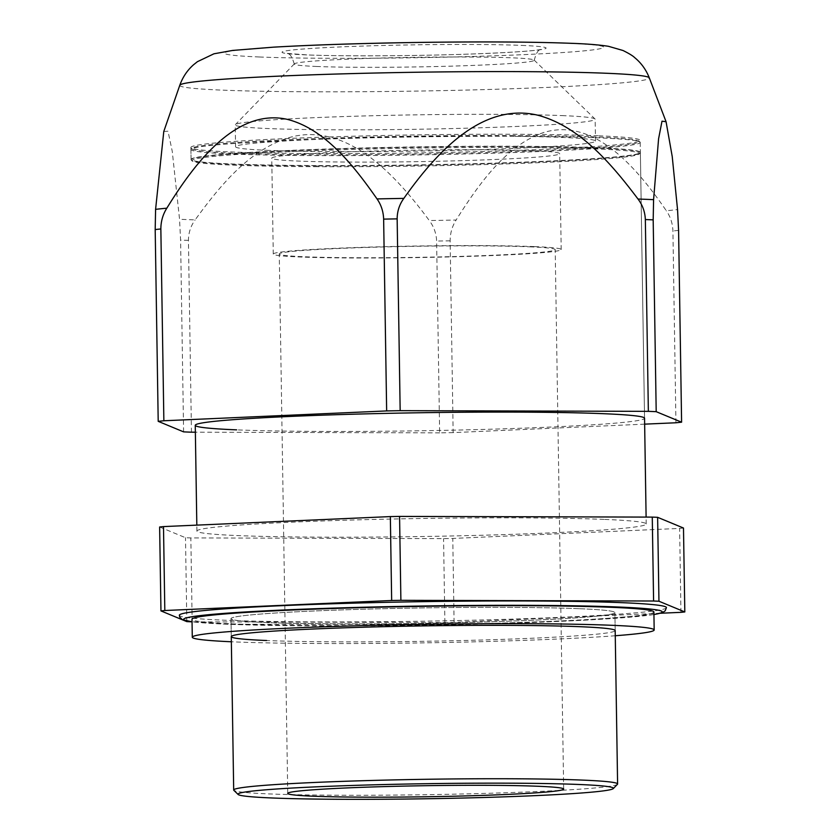 <?xml version="1.0" encoding="UTF-8"?>
<svg xmlns="http://www.w3.org/2000/svg" width="840" height="840" viewBox="0 0 840 840"><rect width="100%" height="100%" fill="white"/><g stroke="black" fill="none" stroke-linecap="round" stroke-linejoin="round"><path stroke-width="0.63" stroke-dasharray="4.2 3.15" d="M617.442 784.298A191.982 7.707 -0.9 0 1 480.27 793.527A191.982 7.707 -0.9 0 1 269.042 793.916A191.982 7.707 -0.9 0 1 233.846 790.325M579.537 608.706A191.982 7.707 -0.9 0 1 614.901 612.612A191.982 7.707 -0.9 0 1 481.268 622.051A191.982 7.707 -0.9 0 1 266.353 622.534A191.982 7.707 -0.9 0 1 230.99 618.639A191.982 7.707 -0.9 0 1 364.633 609.2A191.982 7.707 -0.9 0 1 579.537 608.706A191.982 7.707 -0.9 0 1 614.901 612.612A191.982 7.707 -0.9 0 1 481.268 622.051A191.982 7.707 -0.9 0 1 266.353 622.534A191.982 7.707 -0.9 0 1 230.99 618.639A191.982 7.707 -0.9 0 1 364.633 609.2A191.982 7.707 -0.9 0 1 579.537 608.706M666.425 607.603A243.569 9.776 -0.9 0 1 496.87 619.584A243.569 9.776 -0.9 0 1 224.207 620.193A243.569 9.776 -0.9 0 1 179.34 615.248M598.983 147.809A224.679 9.02 -0.9 0 1 640.374 152.366A224.679 9.02 -0.9 0 1 483.977 163.422A224.679 9.02 -0.9 0 1 232.459 163.989A224.679 9.02 -0.9 0 1 191.079 159.432A224.679 9.02 -0.9 0 1 347.477 148.376A224.679 9.02 -0.9 0 1 598.983 147.809M604.821 519.424A224.679 9.02 -0.9 0 1 646.212 523.981A224.679 9.02 -0.9 0 1 489.815 535.038A224.679 9.02 -0.9 0 1 238.297 535.605A224.679 9.02 -0.9 0 1 196.917 531.048A224.679 9.02 -0.9 0 1 353.315 519.992A224.679 9.02 -0.9 0 1 604.821 519.424M533.169 150.717A143.987 5.775 -0.9 0 1 559.692 153.636A143.987 5.775 -0.9 0 1 459.459 160.724A143.987 5.775 -0.9 0 1 298.284 161.081A143.987 5.775 -0.9 0 1 271.761 158.161A143.987 5.775 -0.9 0 1 371.983 151.084A143.987 5.775 -0.9 0 1 533.169 150.717M534.67 246.614A143.987 5.775 -0.9 0 1 561.194 249.543A143.987 5.775 -0.9 0 1 460.971 256.62A143.987 5.775 -0.9 0 1 299.786 256.988A143.987 5.775 -0.9 0 1 273.262 254.058A143.987 5.775 -0.9 0 1 373.495 246.981A143.987 5.775 -0.9 0 1 534.67 246.614M529.778 246.834A137.981 5.534 -0.9 0 1 555.198 249.638A137.981 5.534 -0.9 0 1 459.144 256.421A137.981 5.534 -0.9 0 1 304.679 256.767A137.981 5.534 -0.9 0 1 279.258 253.964A137.981 5.534 -0.9 0 1 375.312 247.18A137.981 5.534 -0.9 0 1 529.778 246.834M683.487 528.034A286.167 11.487 -0.9 0 1 679.623 528.423L452.781 538.44A286.167 11.487 -0.9 0 1 443.562 538.619L190.848 537.925A286.167 11.487 -0.9 0 1 188.139 537.821A286.167 11.487 -0.9 0 1 185.493 537.705L159.632 526.995M660.492 613.242L454.094 622.356A286.167 11.487 -0.9 0 1 444.875 622.534L192.171 621.841A286.167 11.487 -0.9 0 1 192.045 621.831L227.462 624.246L463.796 624.456L583.443 620.235L653.929 614.565M186.816 621.621L185.493 537.705M454.094 622.356L452.781 538.44M444.875 622.534L443.562 538.619M192.171 621.841L190.848 537.925M680.946 612.339L679.623 528.423M615.184 630.588L614.901 612.612L615.184 630.588A191.982 7.707 -0.9 0 1 481.541 640.028A191.982 7.707 -0.9 0 1 266.637 640.521M653.898 611.993A230.979 9.271 -0.9 0 1 493.112 623.353A230.979 9.271 -0.9 0 1 234.549 623.942A230.979 9.271 -0.9 0 1 192.003 619.248M615.269 635.744A230.979 9.271 -0.9 0 1 234.833 641.918A230.979 9.271 -0.9 0 1 231.357 641.771M163.779 131.481L168 131.208L172.232 151.19L179.55 219.272A281.348 11.287 179.1 0 0 187.078 219.597A281.348 11.287 179.1 0 0 195.132 219.902C220.983 184.202 251.517 147.504 292.53 136.668C348.222 123.575 395.693 174.993 429.293 220.553A281.348 11.287 179.1 0 0 456.11 220.028C479.262 183.204 506.615 145.194 543.407 132.605C593.376 117.138 636.069 166.593 666.309 210.746A281.348 11.287 179.1 0 0 677.544 209.591M183.603 431.865L180.59 240.061L179.55 219.272M675.938 422.772L672.924 230.969C672.651 223.398 670.446 216.657 666.309 210.746M644.637 424.147L453.149 432.611L450.135 240.807C450.167 233.216 452.161 226.286 456.11 220.028M453.149 432.611A284.97 11.435 -0.9 0 1 439.635 432.873L436.622 241.07C436.338 233.478 433.892 226.643 429.293 220.553M191.447 432.191L188.433 240.387C188.486 232.806 190.722 225.971 195.132 219.902M598.794 135.817A224.679 9.02 -0.9 0 1 640.185 140.385A224.679 9.02 -0.9 0 1 483.788 151.431A224.679 9.02 -0.9 0 1 232.271 151.998A224.679 9.02 -0.9 0 1 190.89 147.441A224.679 9.02 -0.9 0 1 347.288 136.395A224.679 9.02 -0.9 0 1 598.794 135.817M640.374 152.366L644.553 418.236A224.679 9.02 -0.9 0 1 488.145 429.293A224.679 9.02 -0.9 0 1 236.639 429.86M268.727 150.392A179.981 7.224 -0.9 0 1 235.578 146.738A179.981 7.224 -0.9 0 1 360.864 137.886A179.981 7.224 -0.9 0 1 562.338 137.434A179.981 7.224 -0.9 0 1 595.497 141.089A179.981 7.224 -0.9 0 1 470.211 149.94A179.981 7.224 -0.9 0 1 268.727 150.392M562.002 115.595A179.981 7.224 -0.9 0 1 595.004 118.965A179.981 7.224 -0.9 0 1 595.15 119.248A179.981 7.224 -0.9 0 1 469.865 128.1A179.981 7.224 -0.9 0 1 268.391 128.562A179.981 7.224 -0.9 0 1 235.232 124.908A179.981 7.224 -0.9 0 1 235.379 124.614A179.981 7.224 -0.9 0 1 363.972 115.962A179.981 7.224 -0.9 0 1 562.002 115.595M316.386 66.465A119.984 4.819 179.1 0 0 450.702 66.16A119.984 4.819 179.1 0 0 534.219 60.26A119.984 4.819 179.1 0 0 534.125 60.06A119.984 4.819 179.1 0 0 512.127 57.824A119.984 4.819 179.1 0 0 380.111 58.065A119.984 4.819 179.1 0 0 294.378 63.83A119.984 4.819 179.1 0 0 294.284 64.029A119.984 4.819 179.1 0 0 316.386 66.465M439.635 432.873L195.363 432.201M317.583 166.709A223.828 8.978 -0.9 0 1 192.129 160.976A223.828 8.978 -0.9 0 1 513.912 147.483A223.828 8.978 -0.9 0 1 639.366 153.951A223.828 8.978 -0.9 0 1 317.583 166.709M317.195 165.9A224.679 9.02 -0.9 0 1 191.268 160.136A224.679 9.02 -0.9 0 1 191.079 159.778A224.679 9.02 -0.9 0 1 514.269 146.601A224.679 9.02 -0.9 0 1 640.374 152.722A224.679 9.02 -0.9 0 1 640.206 153.09A224.679 9.02 -0.9 0 1 317.195 165.9M514.101 136.311A224.679 9.02 179.1 0 0 191.1 149.121A224.679 9.02 179.1 0 0 190.922 149.489A224.679 9.02 179.1 0 0 317.037 155.61A224.679 9.02 179.1 0 0 640.216 142.433A224.679 9.02 179.1 0 0 640.028 142.076A224.679 9.02 179.1 0 0 514.101 136.311M513.723 135.503A223.828 8.978 179.1 0 0 191.929 148.26A223.828 8.978 179.1 0 0 317.394 154.728A223.828 8.978 179.1 0 0 639.167 141.236A223.828 8.978 179.1 0 0 513.723 135.503M653.929 614.513A239.379 9.607 -0.9 0 1 464.814 624.425A239.379 9.607 -0.9 0 1 227.692 624.246A239.379 9.607 -0.9 0 1 192.034 621.768M179.802 85.249A234.801 9.419 179.1 0 0 223.031 90.164A234.801 9.419 179.1 0 0 487.515 89.513A234.801 9.419 179.1 0 0 649.309 77.879M678.583 230.391A284.97 11.435 -0.9 0 1 672.924 230.969M450.135 240.807A284.97 11.435 -0.9 0 1 436.622 241.07M188.433 240.387A284.97 11.435 -0.9 0 1 184.443 240.23A284.97 11.435 -0.9 0 1 180.59 240.061M521.724 45.402A131.985 5.292 -0.9 0 1 490.392 53.277A131.985 5.292 -0.9 0 1 306.411 54.904A131.985 5.292 -0.9 0 1 337.733 47.029A131.985 5.292 -0.9 0 1 521.724 45.402M259.329 56.984A189.703 7.613 -0.9 0 1 304.353 45.665A189.703 7.613 -0.9 0 1 568.806 43.323A189.703 7.613 -0.9 0 1 523.772 54.642A189.703 7.613 -0.9 0 1 259.329 56.984M231.273 636.615L230.99 618.639L231.273 636.615M646.212 523.981L646.107 517.083M196.917 531.048L196.822 525.126M190.89 147.441L191.079 159.432M561.194 249.543L559.692 153.636M273.262 254.058L271.761 158.161M563.672 789.075L555.198 249.638M287.742 793.412L279.258 253.964M644.553 418.236L640.185 140.385M595.497 141.089L595.15 119.248M235.578 146.738L235.232 124.908M534.125 60.06L595.004 118.965M294.378 63.83L235.379 124.614M294.284 64.029C289.81 49.654 286.892 55.178 286.671 53.34L307.083 54.904C341.219 56.385 413.238 56.038 468.437 54.117C505.355 52.773 528.78 51.345 538.713 49.843L541.496 49.34C541.307 51.177 538.209 45.801 534.219 60.26M192.129 160.976L191.268 160.136M639.366 153.951L640.206 153.09M190.922 149.489L191.079 159.778M640.216 142.433L640.374 152.722M191.929 148.26L191.1 149.121M639.167 141.236L640.028 142.076"/><path stroke-width="1.26" d="M238.151 794.493L233.846 790.325A191.982 7.707 -0.9 0 1 233.688 790.02A191.982 7.707 -0.9 0 1 367.322 780.581A191.982 7.707 -0.9 0 1 582.236 780.087A191.982 7.707 -0.9 0 1 617.6 783.982A191.982 7.707 -0.9 0 1 617.442 784.298L613.274 788.592A187.74 7.539 -0.9 0 1 479.126 797.622A187.74 7.539 -0.9 0 1 272.57 798A187.74 7.539 -0.9 0 1 238.151 794.493A187.74 7.539 -0.9 0 1 365.096 785.064A187.74 7.539 -0.9 0 1 578.833 784.476A187.74 7.539 -0.9 0 1 613.274 788.592M660.492 613.242L680.946 612.339A286.167 11.487 -0.9 0 0 684.81 611.94L658.949 601.23A286.167 11.487 -0.9 0 0 656.303 601.125A286.167 11.487 -0.9 0 0 653.594 601.01L400.89 600.317A286.167 11.487 -0.9 0 0 391.661 600.495L164.819 610.512A286.167 11.487 -0.9 0 0 160.954 610.911L186.816 621.621A286.167 11.487 -0.9 0 0 189.462 621.726A286.167 11.487 -0.9 0 0 192.045 621.831L182.28 619.615L179.728 617.053L179.34 615.248A243.569 9.776 -0.9 0 1 348.894 603.278A243.569 9.776 -0.9 0 1 621.558 602.658A243.569 9.776 -0.9 0 1 666.425 607.603L665.207 610.806L662.655 612.518L653.929 614.565M538.251 786.272A137.981 5.534 -0.9 0 1 563.672 789.075A137.981 5.534 -0.9 0 1 467.618 795.858A137.981 5.534 -0.9 0 1 313.152 796.204A137.981 5.534 -0.9 0 1 287.742 793.412A137.981 5.534 -0.9 0 1 383.786 786.618A137.981 5.534 -0.9 0 1 538.251 786.272M160.954 610.911L159.632 526.995A286.167 11.487 -0.9 0 1 163.496 526.596L390.348 516.59A286.167 11.487 -0.9 0 1 399.567 516.411L652.271 517.104A286.167 11.487 -0.9 0 1 654.98 517.209A286.167 11.487 -0.9 0 1 657.625 517.325L683.487 528.034L684.81 611.94M391.661 600.495L390.348 516.59M400.89 600.317L399.567 516.411M653.594 601.01L652.271 517.104M164.819 610.512L163.496 526.596M658.949 601.23L657.625 517.325M266.637 640.521A191.982 7.707 -0.9 0 1 231.273 636.615A191.982 7.707 -0.9 0 1 364.917 627.175A191.982 7.707 -0.9 0 1 579.821 626.692A191.982 7.707 -0.9 0 1 615.184 630.588L617.6 783.982M231.357 641.771A230.979 9.271 -0.9 0 1 192.286 637.235L192.003 619.248A230.979 9.271 -0.9 0 1 352.79 607.887A230.979 9.271 -0.9 0 1 611.341 607.309A230.979 9.271 -0.9 0 1 653.898 611.993L654.171 629.979A230.979 9.271 -0.9 0 1 615.269 635.744M192.286 637.235A230.979 9.271 -0.9 0 1 353.062 625.874A230.979 9.271 -0.9 0 1 611.625 625.286A230.979 9.271 -0.9 0 1 654.171 629.979M195.363 432.201L191.447 432.191A284.97 11.435 -0.9 0 1 187.457 432.033A284.97 11.435 -0.9 0 1 183.603 431.865L158.203 421.344L155.19 229.551L155.589 209.349L163.779 131.481L179.802 85.249A234.801 9.419 179.1 0 1 344.873 73.794A234.801 9.419 179.1 0 1 606.081 73.248A234.801 9.419 179.1 0 1 649.309 77.879L666.067 121.716L662.004 121.18L658.581 138.821L653.583 199.668A281.348 11.287 179.1 0 0 646.054 199.332A281.348 11.287 179.1 0 0 638.001 199.028C611.026 163.18 579.337 126.315 537.978 115.248C481.866 101.85 436.013 153.017 403.841 198.387A281.348 11.287 179.1 0 0 377.024 198.912C352.748 164.178 324.24 128.625 287.102 119.311C236.712 108.276 195.636 161.416 166.824 208.184C162.876 214.441 160.892 221.372 160.85 228.963L163.863 420.767L386.652 410.928L383.639 219.125C383.366 211.554 381.161 204.813 377.024 198.912M158.203 421.344A284.97 11.435 -0.9 0 1 163.863 420.767M386.652 410.928A284.97 11.435 -0.9 0 1 400.166 410.666L397.152 218.862C397.205 211.281 399.431 204.456 403.841 198.387M400.166 410.666L648.354 411.348L645.341 219.544C645.047 211.964 642.6 205.128 638.001 199.028M648.354 411.348A284.97 11.435 -0.9 0 1 652.344 411.506A284.97 11.435 -0.9 0 1 656.198 411.673L681.597 422.184L678.583 230.391L677.544 209.591L672.231 156.566L666.067 121.716M656.198 411.673L653.184 219.87L653.583 199.668M681.597 422.184A284.97 11.435 -0.9 0 1 675.938 422.772L644.637 424.147M236.639 429.86A224.679 9.02 -0.9 0 1 195.258 425.292A224.679 9.02 -0.9 0 1 351.656 414.246A224.679 9.02 -0.9 0 1 603.162 413.679A224.679 9.02 -0.9 0 1 644.553 418.236L646.107 517.083M192.034 621.768A239.379 9.607 -0.9 0 1 320.67 608.538A239.379 9.607 -0.9 0 1 618.198 607.005A239.379 9.607 -0.9 0 1 653.929 614.513M155.19 229.551A284.97 11.435 -0.9 0 1 160.85 228.963M155.589 209.349A281.348 11.287 -0.9 0 1 166.824 208.184M383.639 219.125A284.97 11.435 -0.9 0 1 397.152 218.862M645.341 219.544A284.97 11.435 -0.9 0 1 649.331 219.702A284.97 11.435 -0.9 0 1 653.184 219.87M233.688 790.02L231.273 636.615M196.822 525.126L195.258 425.292M179.802 85.249C182.732 77.07 187.341 70.224 193.631 64.691L197.41 61.688L213.938 53.802L232.701 50.421L273.431 47.166C311.934 44.961 358.544 43.418 413.269 42.515C478.674 41.538 531.426 41.801 571.515 43.323C586.856 43.848 599.172 44.846 608.465 46.305L623.007 50.505C628.992 53.456 632.909 55.86 634.767 57.698C641.267 63.032 646.118 69.762 649.309 77.879"/></g></svg>
